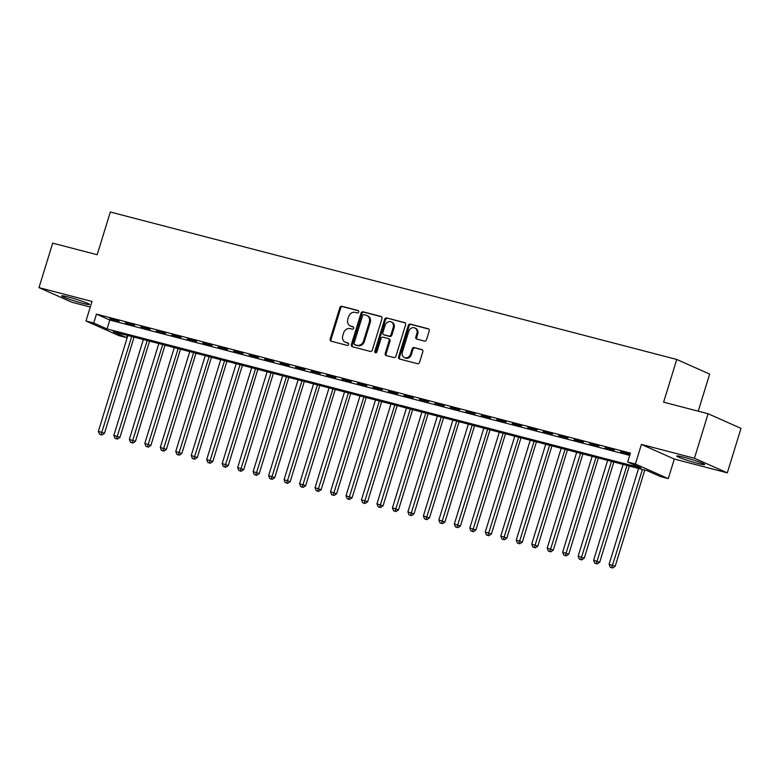 <?xml version="1.0" encoding="UTF-8"?>
<svg xmlns="http://www.w3.org/2000/svg" width="780" height="780" viewBox="0 0 780 780"><rect width="100%" height="100%" fill="white"/><g stroke="black" fill="none" stroke-linecap="round" stroke-linejoin="round"><path stroke-width="1.17" d="M358.722 311.99A1.287 1.092 -66.1 0 0 358.03 310.489L341.894 306.286A1.833 1.56 -66.1 0 0 339.836 307.642L330.164 339.085A1.833 1.56 -66.1 0 0 331.139 341.221L347.285 345.423A1.287 1.092 -66.1 0 0 348.036 342.976L345.95 342.44A5.86 5.002 -66.1 0 1 345.286 342.206A5.86 5.002 -66.1 0 1 342.8 335.585L343.61 332.962A5.86 5.002 -66.1 0 1 350.191 328.633L352.277 329.18A1.287 1.092 -66.1 0 0 353.028 326.732L350.941 326.186A5.86 5.002 -66.1 0 1 350.288 325.962A5.86 5.002 -66.1 0 1 347.802 319.332L348.611 316.719A5.86 5.002 -66.1 0 1 355.192 312.39L357.279 312.936A1.287 1.092 -66.1 0 0 358.722 311.99M683.816 457.236A14.557 1.053 -162.9 0 0 676.825 456.027A14.557 1.053 -162.9 0 0 683.641 459.089A14.557 1.053 -162.9 0 0 697.681 463.388A14.557 1.053 -162.9 0 0 704.662 464.587A14.557 1.053 -162.9 0 0 697.856 461.536A14.557 1.053 -162.9 0 0 683.816 457.236M68.63 297.102A14.557 1.053 -162.9 0 0 61.649 295.893A14.557 1.053 -162.9 0 0 68.455 298.954A14.557 1.053 -162.9 0 0 82.495 303.254A14.557 1.053 -162.9 0 0 89.486 304.463A14.557 1.053 -162.9 0 0 82.67 301.402A14.557 1.053 -162.9 0 0 68.63 297.102M424.466 341.084A1.833 1.56 -66.1 0 0 426.523 339.729L429.234 330.905A1.833 1.56 -66.1 0 0 428.249 328.77L410.329 324.1A1.833 1.56 -66.1 0 0 408.272 325.455L398.599 356.899A1.833 1.56 -66.1 0 0 399.575 359.034L417.505 363.704A1.833 1.56 -66.1 0 0 419.562 362.349L422.838 351.702A1.833 1.56 -66.1 0 0 421.853 349.557L414.18 347.558A1.833 1.56 -66.1 0 0 412.132 348.913L410.504 354.198A4.904 4.183 -66.1 0 1 404.45 357.62A4.904 4.183 -66.1 0 1 402.373 352.082L408.74 331.383A4.904 4.183 -66.1 0 1 414.794 327.961A4.904 4.183 -66.1 0 1 416.871 333.489L415.808 336.94A1.833 1.56 -66.1 0 0 416.793 339.085L424.466 341.084M627.656 462.014L635.388 464.022L668.284 478.627L660.543 476.609L647.215 470.691L113.276 331.715L126.614 337.633L118.872 335.615L85.985 321.009L93.727 323.027L107.055 328.945L640.984 467.932L627.656 462.014L630.396 453.112L96.457 314.125L93.727 323.027M85.985 321.009L92.011 301.441L39 287.635L52.689 243.145L97.178 254.728L110.321 212.014L676.757 359.463L663.614 402.168L708.103 413.751L694.424 458.25L641.413 444.444L635.388 464.022M381.985 318.61A1.833 1.56 -66.1 0 0 381.01 316.465L363.08 311.805A1.833 1.56 -66.1 0 0 361.023 313.16L351.351 344.594A1.833 1.56 -66.1 0 0 352.336 346.739L370.256 351.409A1.833 1.56 -66.1 0 0 372.314 350.054L381.985 318.61M386.704 317.957L404.625 322.618A1.833 1.56 -66.1 0 1 405.61 324.763L395.938 356.206A1.833 1.56 -66.1 0 1 393.88 357.552L386.207 355.563A1.833 1.56 -66.1 0 1 385.232 353.418L389.152 340.665A1.833 1.56 -66.1 0 0 388.167 338.52L383.077 337.194A1.833 1.56 -66.1 0 0 381.02 338.549L376.935 351.829A1.287 1.092 -66.1 0 1 374.81 351.273L384.647 319.303A1.833 1.56 -66.1 0 1 386.704 317.957L405.2 322.93M708.103 413.751L741 428.356L727.311 472.846L694.424 458.25M39 287.635L71.896 302.24L90.285 307.027M119.155 321.223L109.873 318.805L119.155 321.223M134.628 325.25L125.346 322.832L134.628 325.25M150.111 329.277L140.819 326.859L150.111 329.277M165.584 333.304L156.302 330.886L165.584 333.304M181.057 337.331L171.775 334.912L181.057 337.331M196.541 341.367L187.249 338.949L196.541 341.367M212.014 345.394L202.722 342.976L212.014 345.394M227.487 349.421L218.205 347.002L227.487 349.421M242.96 353.447L233.678 351.029L242.96 353.447M258.443 357.474L249.151 355.056L258.443 357.474M273.916 361.501L264.635 359.083L273.916 361.501M289.39 365.537L280.108 363.119L289.39 365.537M304.873 369.564L295.581 367.146L304.873 369.564M320.346 373.591L311.064 371.173L320.346 373.591M335.819 377.618L326.537 375.2L335.819 377.618M351.302 381.644L342.01 379.226L351.302 381.644M366.776 385.671L357.494 383.263L366.776 385.671M382.249 389.707L372.967 387.29L382.249 389.707M397.732 393.734L388.44 391.316L397.732 393.734M413.205 397.761L403.923 395.343L413.205 397.761M428.678 401.788L419.396 399.37L428.678 401.788M444.161 405.815L434.869 403.397L444.161 405.815M459.635 409.851L450.343 407.433L459.635 409.851M475.108 413.878L465.826 411.46L475.108 413.878M490.581 417.904L481.299 415.486L490.581 417.904M506.064 421.931L496.772 419.513L506.064 421.931M521.537 425.958L512.255 423.54L521.537 425.958M537.01 429.985L527.728 427.577L537.01 429.985M552.493 434.021L543.202 431.603L552.493 434.021M567.967 438.048L558.685 435.63L567.967 438.048M583.44 442.075L574.158 439.657L583.44 442.075M598.923 446.101L589.631 443.683L598.923 446.101M614.396 450.128L605.114 447.71L614.396 450.128M96.457 314.125L109.795 320.053L629.694 455.383M630.045 454.233L620.587 451.747L629.938 454.584M698.227 411.187L709.644 374.069L676.757 359.463M641.413 444.444L674.31 459.049L727.311 472.846M674.31 459.049L668.284 478.627M127.316 335.361L126.614 337.633M109.795 320.053L107.055 328.945M350.288 325.962L351.175 326.352A5.86 5.002 -66.1 0 0 351.829 326.586L350.941 326.186M353.496 327.015L351.829 326.586M345.286 342.206L346.174 342.605A5.86 5.002 -66.1 0 0 346.837 342.829L345.95 342.44M348.504 343.268L346.837 342.829M358.498 310.772L342.781 306.686A1.833 1.56 -66.1 0 0 340.723 308.032L331.052 339.476A1.833 1.56 -66.1 0 0 331.461 341.308M381.576 316.777L363.968 312.195A1.833 1.56 -66.1 0 0 361.91 313.55L352.238 344.994A1.833 1.56 -66.1 0 0 352.648 346.827M363.997 314.681A1.287 1.092 -66.1 0 0 362.564 315.627L354.071 343.229A1.287 1.092 -66.1 0 0 354.754 344.731L356.957 345.306A5.86 5.002 -66.1 0 0 363.538 340.977L369.34 322.111A5.86 5.002 -66.1 0 0 366.863 315.49A5.86 5.002 -66.1 0 0 366.2 315.256L363.997 314.681M355.368 345.004A1.287 1.092 -66.1 0 0 355.651 345.121L354.754 344.731M366.863 315.49L367.75 315.88A5.86 5.002 -66.1 0 1 370.237 322.51L364.426 341.377A5.86 5.002 -66.1 0 1 357.844 345.696L355.651 345.121M389.054 338.92A1.833 1.56 -66.1 0 1 390.039 341.055L386.119 353.808A1.833 1.56 -66.1 0 0 386.529 355.641M387.592 318.347A1.833 1.56 -66.1 0 0 385.534 319.702L375.706 351.663A1.287 1.092 -66.1 0 0 375.853 352.794M393.218 327.434A4.904 4.183 -66.1 0 0 391.151 321.896A4.904 4.183 -66.1 0 0 385.096 325.319L382.853 332.611A1.833 1.56 -66.1 0 0 383.828 334.756L388.918 336.073A1.833 1.56 -66.1 0 0 390.975 334.727L393.218 327.434L394.115 327.824A4.904 4.183 -66.1 0 0 392.038 322.286L391.151 321.896M384.325 334.971A1.833 1.56 -66.1 0 0 384.725 335.147L383.828 334.756M394.115 327.824L391.862 335.117A1.833 1.56 -66.1 0 1 389.815 336.473L384.725 335.147M414.794 327.961L415.681 328.351A4.904 4.183 -66.1 0 1 417.758 333.889L416.695 337.34A1.833 1.56 -66.1 0 0 417.105 339.173M404.45 357.62L405.337 358.01A4.904 4.183 -66.1 0 0 411.392 354.588L410.504 354.198M422.428 349.869L415.077 347.948A1.833 1.56 -66.1 0 0 413.02 349.303L411.392 354.588M428.825 329.082L411.216 324.5A1.833 1.56 -66.1 0 0 409.159 325.845L399.487 357.289A1.833 1.56 -66.1 0 0 399.896 359.122M127.861 335.507L98.387 431.33L104.471 433.329L134.072 337.126M101.049 434.645L99.499 434.245L101.936 435.045L101.049 434.645L131.732 336.511M99.499 434.245L98.387 431.33M104.471 433.329L101.936 435.045M143.345 339.534L113.861 435.357L119.954 437.356L149.546 341.152M116.522 438.672L114.972 438.272L117.409 439.072L116.522 438.672L147.206 340.538M114.972 438.272L113.861 435.357M119.954 437.356L117.409 439.072M158.818 343.561L129.334 439.394L135.428 441.382L165.028 345.179M131.995 442.709L130.455 442.299L132.893 443.098L131.995 442.709L162.689 344.575M130.455 442.299L129.334 439.394M135.428 441.382L132.893 443.098M174.291 347.587L144.817 443.42L150.901 445.409L180.502 349.206M147.478 446.735L145.928 446.326L148.366 447.125L147.478 446.735L178.162 348.601M145.928 446.326L144.817 443.42M150.901 445.409L148.366 447.125M189.764 351.624L160.29 447.447L166.384 449.436L195.975 353.233M162.952 450.762L161.401 450.362L163.839 451.152L162.952 450.762L193.635 352.628M161.401 450.362L160.29 447.447M166.384 449.436L163.839 451.152M205.247 355.651L175.763 451.474L181.857 453.473L211.448 357.26M178.425 454.789L176.884 454.389L179.322 455.188L178.425 454.789L209.118 356.655M176.884 454.389L175.763 451.474M181.857 453.473L179.322 455.188M220.72 359.677L191.236 455.5L197.33 457.499L226.931 361.296M193.908 458.815L192.358 458.416L194.795 459.215L193.908 458.815L224.591 360.682M192.358 458.416L191.236 455.5M197.33 457.499L194.795 459.215M236.194 363.704L206.72 459.527L212.813 461.526L242.405 365.323M209.381 462.842L207.831 462.442L210.268 463.242L209.381 462.842L240.064 364.709M207.831 462.442L206.72 459.527M212.813 461.526L210.268 463.242M251.677 367.731L222.193 463.564L228.286 465.553L257.878 369.349M224.855 466.879L223.314 466.469L225.742 467.269L224.855 466.879L255.548 368.745M223.314 466.469L222.193 463.564M228.286 465.553L225.742 467.269M267.15 371.758L237.666 467.59L243.76 469.579L273.361 373.376M240.338 470.906L238.787 470.496L241.225 471.296L240.338 470.906L271.021 372.772M238.787 470.496L237.666 467.59M243.76 469.579L241.225 471.296M282.623 375.794L253.149 471.617L259.233 473.606L288.834 377.403M255.811 474.932L254.26 474.532L256.698 475.322L255.811 474.932L286.494 376.798M254.26 474.532L253.149 471.617M259.233 473.606L256.698 475.322M298.106 379.821L268.622 475.644L274.716 477.643L304.307 381.44M271.284 478.959L269.734 478.559L272.171 479.359L271.284 478.959L301.967 380.825M269.734 478.559L268.622 475.644M274.716 477.643L272.171 479.359M313.579 383.848L284.096 479.671L290.189 481.669L319.79 385.466M286.767 482.986L285.217 482.586L287.654 483.385L286.767 482.986L317.45 384.852M285.217 482.586L284.096 479.671M290.189 481.669L287.654 483.385M329.053 387.875L299.578 483.707L305.662 485.696L335.264 389.493M302.24 487.012L300.69 486.613L303.127 487.412L302.24 487.012L332.923 388.879M300.69 486.613L299.578 483.707M305.662 485.696L303.127 487.412M344.536 391.901L315.052 487.734L321.145 489.723L350.737 393.52M317.714 491.049L316.163 490.639L318.601 491.439L317.714 491.049L348.397 392.915M316.163 490.639L315.052 487.734M321.145 489.723L318.601 491.439M360.009 395.938L330.525 491.761L336.619 493.75L366.22 397.546M333.187 495.076L331.646 494.676L334.084 495.466L333.187 495.076L363.88 396.942M331.646 494.676L330.525 491.761M336.619 493.75L334.084 495.466M375.482 399.965L346.008 495.787L352.092 497.786L381.693 401.573M348.67 499.102L347.119 498.703L349.557 499.492L348.67 499.102L379.353 400.969M347.119 498.703L346.008 495.787M352.092 497.786L349.557 499.492M390.956 403.991L361.481 499.814L367.575 501.813L397.166 405.61M364.143 503.129L362.593 502.729L365.03 503.529L364.143 503.129L394.826 404.995M362.593 502.729L361.481 499.814M367.575 501.813L365.03 503.529M406.438 408.018L376.954 503.841L383.048 505.84L412.649 409.636M379.616 507.156L378.076 506.756L380.513 507.556L379.616 507.156L410.309 409.022M378.076 506.756L376.954 503.841M383.048 505.84L380.513 507.556M421.912 412.045L392.438 507.877L398.522 509.867L428.123 413.663M395.099 511.192L393.549 510.783L395.986 511.583L395.099 511.192L425.782 413.059M393.549 510.783L392.438 507.877M398.522 509.867L395.986 511.583M437.385 416.072L407.911 511.904L414.005 513.893L443.596 417.69M410.572 515.219L409.022 514.81L411.46 515.609L410.572 515.219L441.256 417.085M409.022 514.81L407.911 511.904M414.005 513.893L411.46 515.609M452.868 420.108L423.384 515.931L429.478 517.92L459.069 421.717M426.046 519.246L424.505 518.846L426.933 519.636L426.046 519.246L456.739 421.112M424.505 518.846L423.384 515.931M429.478 517.92L426.933 519.636M468.341 424.135L438.857 519.958L444.951 521.957L474.552 425.753M441.529 523.273L439.978 522.873L442.416 523.673L441.529 523.273L472.212 425.139M439.978 522.873L438.857 519.958M444.951 521.957L442.416 523.673M483.815 428.161L454.34 523.984L460.434 525.983L490.025 429.78M457.002 527.3L455.452 526.9L457.889 527.699L457.002 527.3L487.685 429.166M455.452 526.9L454.34 523.984M460.434 525.983L457.889 527.699M499.298 432.188L469.813 528.011L475.907 530.01L505.499 433.807M472.475 531.326L470.935 530.926L473.363 531.726L472.475 531.326L503.168 433.192M470.935 530.926L469.813 528.011M475.907 530.01L473.363 531.726M514.771 436.215L485.287 532.048L491.38 534.037L520.981 437.834M487.958 535.363L486.408 534.953L488.845 535.753L487.958 535.363L518.642 437.229M486.408 534.953L485.287 532.048M491.38 534.037L488.845 535.753M530.244 440.242L500.77 536.075L506.854 538.063L536.455 441.86M503.432 539.389L501.881 538.98L504.319 539.779L503.432 539.389L534.115 441.256M501.881 538.98L500.77 536.075M506.854 538.063L504.319 539.779M545.727 444.278L516.243 540.101L522.337 542.1L551.928 445.887M518.905 543.416L517.355 543.017L519.792 543.806L518.905 543.416L549.588 445.282M517.355 543.017L516.243 540.101M522.337 542.1L519.792 543.806M561.2 448.305L531.716 544.128L537.81 546.127L567.411 449.923M534.378 547.443L532.837 547.043L535.275 547.843L534.378 547.443L565.071 449.309M532.837 547.043L531.716 544.128M537.81 546.127L535.275 547.843M576.673 452.332L547.199 548.155L553.283 550.154L582.884 453.95M549.861 551.47L548.311 551.07L550.748 551.87L549.861 551.47L580.544 453.336M548.311 551.07L547.199 548.155M553.283 550.154L550.748 551.87M592.157 456.358L562.673 552.191L568.766 554.18L598.358 457.977M565.334 555.496L563.784 555.097L566.221 555.896L565.334 555.496L596.017 457.373M563.784 555.097L562.673 552.191M568.766 554.18L566.221 555.896M607.63 460.385L578.146 556.218L584.24 558.207L613.841 462.004M580.808 559.533L579.267 559.124L581.704 559.923L580.808 559.533L611.5 461.399M579.267 559.124L578.146 556.218M584.24 558.207L581.704 559.923M623.103 464.422L593.629 560.245L599.713 562.234L629.314 466.031M596.291 563.56L594.74 563.16L597.178 563.95L596.291 563.56L626.974 465.426M594.74 563.16L593.629 560.245M599.713 562.234L597.178 563.95M638.576 468.448L609.102 564.271L615.196 566.27L644.787 470.057M611.764 567.587L610.213 567.187L612.651 567.986L611.764 567.587L642.447 469.453M610.213 567.187L609.102 564.271M615.196 566.27L612.651 567.986M331.052 339.476L330.164 339.085M340.723 308.032L339.836 307.642M342.781 306.686L341.894 306.286M352.238 344.994L351.351 344.594M361.91 313.55L361.023 313.16M363.968 312.195L363.08 311.805M357.844 345.696L356.957 345.306M364.426 341.377L363.538 340.977M370.237 322.51L369.34 322.111M386.119 353.808L385.232 353.418M390.039 341.055L389.152 340.665M375.706 351.663L374.81 351.273M385.534 319.702L384.647 319.303M389.815 336.473L388.918 336.073M391.862 335.117L390.975 334.727M416.695 337.34L415.808 336.94M417.758 333.889L416.871 333.489M413.02 349.303L412.132 348.913M415.077 347.948L414.18 347.558M399.487 357.289L398.599 356.899M409.159 325.845L408.272 325.455M411.216 324.5L410.329 324.1M355.505 345.072L354.617 344.682M389.269 338.988L388.372 338.598M384.511 335.078L383.623 334.678"/></g></svg>
